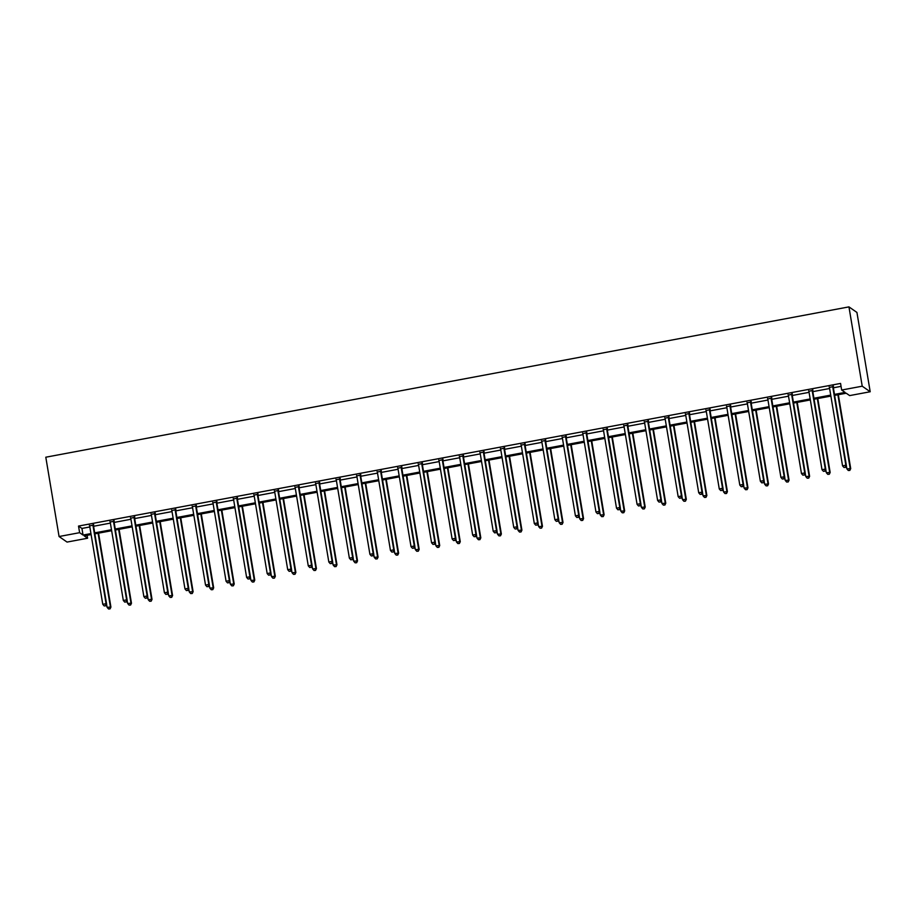 <?xml version="1.0" encoding="UTF-8"?>
<svg xmlns="http://www.w3.org/2000/svg" width="916" height="916" viewBox="0 0 916 916"><rect width="100%" height="100%" fill="white"/><g stroke="black" fill="none" stroke-linecap="round" stroke-linejoin="round"><path stroke-width="1.37" d="M87.112 535.299L87.604 538.23L67.051 542.077L59.071 536.524L45.8 457.21L848.949 306.883L856.929 312.436L870.2 391.75L849.647 395.598L846.235 393.216L834.636 395.38M114.122 521.261L110.172 521.994M155.216 513.567L151.266 514.3M196.322 505.872L192.371 506.617M237.416 498.178L233.466 498.922M278.521 490.484L274.571 491.228M319.615 482.801L315.665 483.534M360.709 475.106L356.771 475.839M401.815 467.412L397.865 468.145M442.909 459.718L438.97 460.45M484.014 452.023L480.064 452.767M525.108 444.329L521.17 445.073M566.214 436.634L562.264 437.379M607.308 428.951L603.358 429.684M648.413 421.257L644.463 421.99M689.508 413.563L685.557 414.295M730.613 405.868L726.663 406.601M771.707 398.174L767.757 398.918M812.801 390.479L808.862 391.224M834.476 394.407L845.09 392.414L841.667 390.033L840.567 383.426L78.513 526.07L81.936 528.44L89.825 526.963M93.581 526.265L110.378 523.116M114.134 522.418L130.931 519.269M134.686 518.571L151.484 515.433M155.239 514.723L172.025 511.586M175.78 510.876L192.578 507.739M196.333 507.029L213.13 503.892M216.886 503.182L233.672 500.044M237.427 499.335L254.224 496.197M257.98 495.499L274.777 492.35M278.533 491.652L295.33 488.503M299.085 487.804L315.871 484.656M319.627 483.957L336.424 480.808M340.18 480.11L356.977 476.961M360.732 476.263L377.529 473.114M381.285 472.416L398.071 469.267M401.826 468.568L418.623 465.431M422.379 464.721L439.176 461.584M442.932 460.874L459.718 457.737M463.473 457.027L480.27 453.889M484.026 453.18L500.823 450.042M504.579 449.332L521.376 446.195M525.131 445.485L541.917 442.348M545.673 441.649L562.47 438.501M566.225 437.802L583.023 434.653M586.778 433.955L603.575 430.806M607.331 430.108L624.117 426.959M627.872 426.261L644.669 423.112M648.425 422.413L665.222 419.265M668.978 418.566L685.763 415.417M689.519 414.719L706.316 411.582M710.072 410.872L726.869 407.735M730.625 407.025L747.422 403.887M751.177 403.177L767.963 400.04M771.719 399.33L788.516 396.193M792.271 395.483L809.068 392.346M812.824 391.647L829.621 388.499M833.377 387.8L841.06 386.357M833.354 386.632L829.404 387.376M792.26 394.327L788.31 395.071M751.154 402.021L747.216 402.765M710.06 409.715L706.11 410.448M668.955 417.41L665.016 418.143M627.861 425.104L623.91 425.837M586.755 432.787L582.816 433.531M545.661 440.481L541.711 441.226M504.567 448.176L500.617 448.92M463.462 455.87L459.511 456.615M422.368 463.565L418.417 464.298M381.262 471.259L377.312 471.992M340.168 478.954L336.218 479.686M299.063 486.636L295.124 487.381M257.969 494.331L254.018 495.075M216.863 502.025L212.924 502.77M175.769 509.72L171.819 510.464M134.663 517.414L130.725 518.147M93.569 525.108L89.619 525.841M59.071 536.524L79.623 532.677L83.035 535.058L90.936 533.581M78.513 526.07L79.623 532.677M841.667 390.033L862.219 386.197L848.949 306.883M91.096 534.555L84.18 535.849L87.604 538.23M830.881 396.09L814.095 399.227M810.339 399.937L793.542 403.074M789.787 403.784L772.99 406.922M769.234 407.631L752.448 410.769M748.693 411.467L731.895 414.616M728.14 415.314L711.343 418.463M707.587 419.162L690.79 422.31M687.034 423.009L670.249 426.158M666.493 426.856L649.696 430.005M645.94 430.703L629.143 433.852M625.388 434.55L608.59 437.699M604.835 438.398L588.049 441.535M584.293 442.245L567.496 445.382M563.741 446.092L546.944 449.229M543.188 449.939L526.402 453.077M522.647 453.786L505.85 456.924M502.094 457.634L485.297 460.771M481.541 461.469L464.744 464.618M460.988 465.317L444.203 468.465M440.447 469.164L423.65 472.312M419.894 473.011L403.097 476.16M399.342 476.858L382.545 480.007M378.789 480.705L362.003 483.854M358.248 484.553L341.45 487.701M337.695 488.4L320.898 491.549M317.142 492.247L300.356 495.384M296.601 496.094L279.804 499.231M276.048 499.941L259.251 503.079M255.495 503.789L238.698 506.926M234.943 507.636L218.157 510.773M214.401 511.483L197.604 514.62M193.849 515.319L177.051 518.467M173.296 519.166L156.499 522.315M152.743 523.013L135.957 526.162M132.202 526.86L115.405 530.009M111.649 530.707L94.852 533.856M870.2 391.75L862.219 386.197M94.692 532.872L111.489 529.734M115.244 529.024L132.03 525.887M135.786 525.177L152.583 522.04M156.338 521.33L173.135 518.193M176.891 517.483L193.688 514.345M197.444 513.647L214.23 510.498M217.985 509.8L234.782 506.651M238.538 505.953L255.335 502.804M259.091 502.105L275.888 498.957M279.632 498.258L296.429 495.109M300.185 494.411L316.982 491.262M320.737 490.564L337.535 487.415M341.29 486.717L358.076 483.579M361.831 482.869L378.629 479.732M382.384 479.022L399.181 475.885M402.937 475.175L419.734 472.038M423.49 471.328L440.275 468.19M444.031 467.481L460.828 464.343M464.584 463.645L481.381 460.496M485.137 459.798L501.934 456.649M505.678 455.95L522.475 452.802M526.231 452.103L543.028 448.955M546.783 448.256L563.58 445.107M567.336 444.409L584.122 441.26M587.877 440.562L604.675 437.413M608.43 436.714L625.227 433.566M628.983 432.867L645.78 429.73M649.536 429.02L666.321 425.883M670.077 425.173L686.874 422.036M690.63 421.326L707.427 418.188M711.182 417.478L727.98 414.341M731.724 413.631L748.521 410.494M752.276 409.796L769.074 406.647M772.829 405.948L789.626 402.8M793.382 402.101L810.168 398.952M813.923 398.254L830.72 395.105M81.936 528.44L83.035 535.058M832.816 386.266L832.77 386.472A1.351 1.328 -55.2 0 0 832.758 386.976L845.857 465.236L842.56 465.855L829.461 387.594A1.351 1.328 -55.2 0 0 829.289 387.125L829.175 386.941M833.468 386.14L833.308 386.85A1.351 1.328 -55.2 0 0 833.297 387.353L846.395 465.614L845.857 465.236L845.319 467.252L844.002 467.492L845.319 467.252M845.537 467.4L846.395 465.614M842.56 465.855L844.002 467.492M846.35 465.706L846.876 468.855L850.712 468.614L838.335 394.693M849.624 470.252L848.308 470.503L849.842 470.4L850.163 468.236L837.877 394.773M848.308 470.503L846.876 468.855M850.712 468.614L849.842 470.4M812.263 390.101L812.217 390.319A1.351 1.328 -55.2 0 0 812.206 390.823L825.305 469.084L822.007 469.702L808.92 391.441A1.351 1.328 -55.2 0 0 808.736 390.972L808.633 390.788M812.916 389.987L812.755 390.685A1.351 1.328 -55.2 0 0 812.744 391.201L825.843 469.461L825.305 469.084L824.766 471.099L823.45 471.339L824.766 471.099M824.984 471.248L825.843 469.461M822.007 469.702L823.45 471.339M791.722 393.949L791.676 394.166A1.351 1.328 -55.2 0 0 791.664 394.67L804.752 472.931L801.466 473.549L788.367 395.288A1.351 1.328 -55.2 0 0 788.184 394.819L788.081 394.636M792.363 393.834L792.214 394.533A1.351 1.328 -55.2 0 0 792.203 395.048L805.29 473.309L804.752 472.931L804.214 474.946L802.897 475.186L804.214 474.946M804.431 475.095L805.29 473.309M801.466 473.549L802.897 475.186M825.797 469.553L826.324 472.702L830.159 472.461L817.782 398.54M829.083 474.099L827.766 474.351L829.289 474.248L829.621 472.084L817.324 398.62M827.766 474.351L826.324 472.702M830.159 472.461L829.289 474.248M805.244 473.4L805.771 476.549L809.607 476.309L797.241 402.387M808.53 477.946L807.214 478.198L808.748 478.095L809.068 475.931L796.771 402.468M807.214 478.198L805.771 476.549M809.607 476.309L808.748 478.095M771.169 397.796L771.123 398.013A1.351 1.328 -55.2 0 0 771.112 398.517L784.211 476.778L780.913 477.385L767.814 399.136A1.351 1.328 -55.2 0 0 767.642 398.655L767.528 398.483M771.81 397.681L771.661 398.38A1.351 1.328 -55.2 0 0 771.65 398.895L784.749 477.144L784.211 476.778L783.661 478.793L782.344 479.034L783.661 478.793M783.878 478.942L784.749 477.144M780.913 477.385L782.344 479.034M784.703 477.247L785.23 480.396L789.054 480.156L776.688 406.235M787.978 481.793L786.661 482.045L788.195 481.942L788.516 479.778L776.23 406.315M786.661 482.045L785.23 480.396M789.054 480.156L788.195 481.942M750.616 401.643L750.57 401.849A1.351 1.328 -55.2 0 0 750.559 402.364L763.658 480.625L760.36 481.232L747.261 402.983A1.351 1.328 -55.2 0 0 747.09 402.502L746.975 402.33M751.269 401.529L751.109 402.227A1.351 1.328 -55.2 0 0 751.097 402.742L764.196 480.992L763.658 480.625L763.12 482.64L761.803 482.881L763.12 482.64M763.337 482.789L764.196 480.992M760.36 481.232L761.803 482.881M764.15 481.095L764.677 484.243L768.513 484.003L756.135 410.082M767.425 485.64L766.108 485.881L767.642 485.789L767.974 483.625L755.677 410.162M766.108 485.881L764.677 484.243M768.513 484.003L767.642 485.789M730.063 405.49L730.018 405.696A1.351 1.328 -55.2 0 0 730.006 406.212L743.105 484.472L739.807 485.079L726.72 406.83A1.351 1.328 -55.2 0 0 726.537 406.349L726.434 406.177M730.716 405.376L730.567 406.074A1.351 1.328 -55.2 0 0 730.544 406.59L743.643 484.839L743.105 484.472L742.567 486.488L741.25 486.728L742.567 486.488M742.784 486.636L743.643 484.839M739.807 485.079L741.25 486.728M743.597 484.942L744.124 488.091L747.96 487.85L735.594 413.929M746.883 489.488L745.567 489.728L747.101 489.636L747.422 487.472L735.124 414.009M745.567 489.728L744.124 488.091M747.96 487.85L747.101 489.636M709.522 409.338L709.476 409.544A1.351 1.328 -55.2 0 0 709.465 410.059L722.552 488.308L719.266 488.926L706.167 410.677A1.351 1.328 -55.2 0 0 705.996 410.196L705.881 410.025M710.163 409.223L710.014 409.921A1.351 1.328 -55.2 0 0 710.003 410.437L723.09 488.686L722.552 488.308L722.014 490.335L720.697 490.575L722.014 490.335M722.232 490.484L723.09 488.686M719.266 488.926L720.697 490.575M723.045 488.789L723.571 491.938L727.407 491.697L715.041 417.776M726.331 493.335L725.014 493.575L726.548 493.484L726.869 491.32L714.572 417.856M725.014 493.575L723.571 491.938M727.407 491.697L726.548 493.484M688.969 413.185L688.924 413.391A1.351 1.328 -55.2 0 0 688.912 413.906L702.011 492.155L698.713 492.774L685.615 414.524A1.351 1.328 -55.2 0 0 685.443 414.043L685.328 413.872M689.622 413.059L689.462 413.769A1.351 1.328 -55.2 0 0 689.45 414.284L702.549 492.533L702.011 492.155L701.473 494.171L700.156 494.422L701.473 494.171M701.679 494.331L702.549 492.533M698.713 492.774L700.156 494.422M702.503 492.625L703.03 495.785L706.854 495.533L694.488 421.612M705.778 497.182L704.461 497.422L705.996 497.331L706.316 495.167L694.03 421.704M704.461 497.422L703.03 495.785M706.854 495.533L705.996 497.331M668.417 417.032L668.371 417.238A1.351 1.328 -55.2 0 0 668.359 417.753L681.458 496.003L678.161 496.621L665.073 418.372A1.351 1.328 -55.2 0 0 664.89 417.891L664.776 417.707M669.069 416.906L668.909 417.616A1.351 1.328 -55.2 0 0 668.898 418.131L681.996 496.38L681.458 496.003L680.92 498.018L679.603 498.27L680.92 498.018M681.138 498.167L681.996 496.38M678.161 496.621L679.603 498.27M681.951 496.472L682.477 499.621L686.313 499.38L673.936 425.459M685.237 501.029L683.92 501.27L685.443 501.178L685.775 499.014L673.478 425.551M683.92 501.27L682.477 499.621M686.313 499.38L685.443 501.178M647.875 420.879L647.83 421.085A1.351 1.328 -55.2 0 0 647.807 421.6L660.905 499.85L657.619 500.468L644.52 422.219A1.351 1.328 -55.2 0 0 644.337 421.738L644.234 421.555M648.517 420.753L648.368 421.463A1.351 1.328 -55.2 0 0 648.356 421.978L661.444 500.228L660.905 499.85L660.367 501.865L659.051 502.117L660.367 501.865M660.585 502.014L661.444 500.228M657.619 500.468L659.051 502.117M627.323 424.726L627.277 424.932A1.351 1.328 -55.2 0 0 627.265 425.448L640.353 503.697L637.067 504.315L623.968 426.066A1.351 1.328 -55.2 0 0 623.796 425.585L623.682 425.402M627.964 424.6L627.815 425.31A1.351 1.328 -55.2 0 0 627.803 425.814L640.902 504.075L640.353 503.697L639.815 505.712L638.498 505.964L639.815 505.712M640.032 505.861L640.902 504.075M637.067 504.315L638.498 505.964M606.77 428.574L606.724 428.78A1.351 1.328 -55.2 0 0 606.713 429.295L619.811 507.544L616.514 508.162L603.415 429.902A1.351 1.328 -55.2 0 0 603.243 429.432L603.129 429.249M607.423 428.448L607.262 429.157A1.351 1.328 -55.2 0 0 607.251 429.661L620.35 507.922L619.811 507.544L619.273 509.559L617.957 509.811L619.273 509.559M619.491 509.708L620.35 507.922M616.514 508.162L617.957 509.811M586.217 432.421L586.171 432.627A1.351 1.328 -55.2 0 0 586.16 433.142L599.259 511.391L595.961 512.01L582.874 433.749A1.351 1.328 -55.2 0 0 582.69 433.279L582.587 433.096M586.87 432.295L586.709 433.005A1.351 1.328 -55.2 0 0 586.698 433.508L599.797 511.769L599.259 511.391L598.721 513.407L597.404 513.658L598.721 513.407M598.938 513.555L599.797 511.769M595.961 512.01L597.404 513.658M565.676 436.268L565.63 436.474A1.351 1.328 -55.2 0 0 565.619 436.978L578.706 515.239L575.42 515.857L562.321 437.596A1.351 1.328 -55.2 0 0 562.138 437.127L562.035 436.943M566.317 436.142L566.168 436.852A1.351 1.328 -55.2 0 0 566.157 437.356L579.244 515.616L578.706 515.239L578.168 517.254L576.851 517.506L578.168 517.254M578.385 517.403L579.244 515.616M575.42 515.857L576.851 517.506M545.123 440.115L545.077 440.321A1.351 1.328 -55.2 0 0 545.066 440.825L558.165 519.086L554.867 519.704L541.768 441.443A1.351 1.328 -55.2 0 0 541.596 440.974L541.482 440.791M545.764 439.989L545.615 440.699A1.351 1.328 -55.2 0 0 545.604 441.203L558.703 519.464L558.165 519.086L557.615 521.101L556.298 521.341L557.615 521.101M557.833 521.25L558.703 519.464M554.867 519.704L556.298 521.341M524.57 443.951L524.524 444.168A1.351 1.328 -55.2 0 0 524.513 444.672L537.612 522.933L534.314 523.551L521.215 445.291A1.351 1.328 -55.2 0 0 521.044 444.821L520.929 444.638M525.223 443.836L525.063 444.535A1.351 1.328 -55.2 0 0 525.051 445.05L538.15 523.311L537.612 522.933L537.074 524.948L535.757 525.189L537.074 524.948M537.291 525.097L538.15 523.311M534.314 523.551L535.757 525.189M504.018 447.798L503.972 448.016A1.351 1.328 -55.2 0 0 503.96 448.519L517.059 526.78L513.761 527.398L500.674 449.138A1.351 1.328 -55.2 0 0 500.491 448.668L500.388 448.485M504.67 447.684L504.521 448.382A1.351 1.328 -55.2 0 0 504.498 448.897L517.597 527.147L517.059 526.78L516.521 528.795L515.204 529.036L516.521 528.795M516.739 528.944L517.597 527.147M513.761 527.398L515.204 529.036M483.476 451.645L483.43 451.863A1.351 1.328 -55.2 0 0 483.419 452.367L496.506 530.627L493.22 531.234L480.121 452.985A1.351 1.328 -55.2 0 0 479.95 452.504L479.835 452.332M484.117 451.531L483.969 452.229A1.351 1.328 -55.2 0 0 483.957 452.744L497.045 530.994L496.506 530.627L495.968 532.643L494.651 532.883L495.968 532.643M496.186 532.791L497.045 530.994M493.22 531.234L494.651 532.883M462.924 455.492L462.878 455.699A1.351 1.328 -55.2 0 0 462.866 456.214L475.965 534.475L472.667 535.081L459.569 456.832A1.351 1.328 -55.2 0 0 459.397 456.351L459.282 456.179M463.576 455.378L463.416 456.076A1.351 1.328 -55.2 0 0 463.404 456.592L476.503 534.841L475.965 534.475L475.427 536.49L474.11 536.73L475.427 536.49M475.633 536.639L476.503 534.841M472.667 535.081L474.11 536.73M661.398 500.319L661.925 503.468L665.76 503.228L653.394 429.306M664.684 504.876L663.367 505.117L664.902 505.025L665.222 502.861L652.925 429.398M663.367 505.117L661.925 503.468M665.76 503.228L664.902 505.025M640.857 504.166L641.383 507.315L645.207 507.075L632.842 433.154M644.131 508.724L642.814 508.964L644.349 508.872L644.669 506.697L632.383 433.245M642.814 508.964L641.383 507.315M645.207 507.075L644.349 508.872M620.304 508.014L620.83 511.162L624.666 510.922L612.289 437.001M623.578 512.559L622.262 512.811L623.796 512.72L624.117 510.544L611.831 437.092M622.262 512.811L620.83 511.162M624.666 510.922L623.796 512.72M599.751 511.861L600.278 515.01L604.113 514.769L591.736 440.848M603.037 516.406L601.72 516.658L603.255 516.555L603.575 514.391L591.278 440.94M601.72 516.658L600.278 515.01M604.113 514.769L603.255 516.555M579.198 515.708L579.725 518.857L583.561 518.616L571.195 444.695M582.484 520.254L581.168 520.506L582.702 520.403L583.023 518.238L570.725 444.787M581.168 520.506L579.725 518.857M583.561 518.616L582.702 520.403M558.657 519.555L559.184 522.704L563.008 522.464L550.642 448.542M561.932 524.101L560.615 524.353L562.149 524.25L562.47 522.086L550.184 448.622M560.615 524.353L559.184 522.704M563.008 522.464L562.149 524.25M538.104 523.402L538.631 526.551L542.467 526.311L530.089 452.39M541.379 527.948L540.062 528.2L541.596 528.097L541.928 525.933L529.631 452.47M540.062 528.2L538.631 526.551M542.467 526.311L541.596 528.097M517.551 527.25L518.078 530.398L521.914 530.158L509.548 456.237M520.838 531.795L519.521 532.047L521.055 531.944L521.376 529.78L509.078 456.317M519.521 532.047L518.078 530.398M521.914 530.158L521.055 531.944M496.999 531.097L497.525 534.246L501.361 534.005L488.995 460.084M500.285 535.642L498.968 535.894L500.502 535.791L500.823 533.627L488.526 460.164M498.968 535.894L497.525 534.246M501.361 534.005L500.502 535.791M476.457 534.944L476.984 538.093L480.808 537.852L468.442 463.931M479.732 539.49L478.415 539.73L479.95 539.639L480.27 537.474L467.984 464.011M478.415 539.73L476.984 538.093M480.808 537.852L479.95 539.639M442.371 459.34L442.325 459.546A1.351 1.328 -55.2 0 0 442.314 460.061L455.412 538.31L452.115 538.929L439.027 460.679A1.351 1.328 -55.2 0 0 438.844 460.198L438.73 460.027M443.023 459.225L442.863 459.924A1.351 1.328 -55.2 0 0 442.852 460.439L455.95 538.688L455.412 538.31L454.874 540.337L453.557 540.577L454.874 540.337M455.092 540.486L455.95 538.688M452.115 538.929L453.557 540.577M455.905 538.791L456.431 541.94L460.267 541.7L447.89 467.778M459.191 543.337L457.874 543.577L459.397 543.486L459.729 541.322L447.432 467.858M457.874 543.577L456.431 541.94M460.267 541.7L459.397 543.486M421.829 463.187L421.784 463.393A1.351 1.328 -55.2 0 0 421.761 463.908L434.86 542.158L431.573 542.776L418.475 464.526A1.351 1.328 -55.2 0 0 418.291 464.046L418.188 463.874M422.471 463.072L422.322 463.771A1.351 1.328 -55.2 0 0 422.31 464.286L435.398 542.535L434.86 542.158L434.321 544.173L433.005 544.425L434.321 544.173M434.539 544.333L435.398 542.535M431.573 542.776L433.005 544.425M435.352 542.638L435.879 545.787L439.714 545.547L427.348 471.614M438.638 547.184L437.321 547.425L438.856 547.333L439.176 545.169L426.879 471.706M437.321 547.425L435.879 545.787M439.714 545.547L438.856 547.333M401.277 467.034L401.231 467.24A1.351 1.328 -55.2 0 0 401.219 467.755L414.307 546.005L411.021 546.623L397.922 468.374A1.351 1.328 -55.2 0 0 397.75 467.893L397.636 467.721M401.918 466.908L401.769 467.618A1.351 1.328 -55.2 0 0 401.758 468.133L414.856 546.383L414.307 546.005L413.769 548.02L412.452 548.272L413.769 548.02M413.986 548.18L414.856 546.383M411.021 546.623L412.452 548.272M414.811 546.474L415.337 549.623L419.162 549.382L406.796 475.461M418.085 551.031L416.769 551.272L418.303 551.18L418.623 549.016L406.338 475.553M416.769 551.272L415.337 549.623M419.162 549.382L418.303 551.18M380.724 470.881L380.678 471.087A1.351 1.328 -55.2 0 0 380.667 471.603L393.765 549.852L390.468 550.47L377.369 472.221A1.351 1.328 -55.2 0 0 377.197 471.74L377.083 471.557M381.377 470.755L381.216 471.465A1.351 1.328 -55.2 0 0 381.205 471.98L394.304 550.23L393.765 549.852L393.227 551.867L391.911 552.119L393.227 551.867M393.445 552.016L394.304 550.23M390.468 550.47L391.911 552.119M394.258 550.321L394.785 553.47L398.62 553.23L386.243 479.308M397.533 554.878L396.216 555.119L397.75 555.027L398.071 552.863L385.785 479.4M396.216 555.119L394.785 553.47M398.62 553.23L397.75 555.027M360.171 474.728L360.125 474.935A1.351 1.328 -55.2 0 0 360.114 475.45L373.213 553.699L369.915 554.317L356.828 476.068A1.351 1.328 -55.2 0 0 356.645 475.587L356.542 475.404M360.824 474.603L360.664 475.312A1.351 1.328 -55.2 0 0 360.652 475.828L373.751 554.077L373.213 553.699L372.675 555.714L371.358 555.966L372.675 555.714M372.892 555.863L373.751 554.077M369.915 554.317L371.358 555.966M373.705 554.169L374.232 557.317L378.068 557.077L365.69 483.156M376.991 558.726L375.675 558.966L377.209 558.875L377.529 556.71L365.232 483.247M375.675 558.966L374.232 557.317M378.068 557.077L377.209 558.875M339.63 478.576L339.584 478.782A1.351 1.328 -55.2 0 0 339.573 479.297L352.66 557.546L349.374 558.165L336.275 479.904A1.351 1.328 -55.2 0 0 336.092 479.434L335.989 479.251M340.271 478.45L340.122 479.16A1.351 1.328 -55.2 0 0 340.111 479.663L353.198 557.924L352.66 557.546L352.122 559.562L350.805 559.813L352.122 559.562M352.339 559.71L353.198 557.924M349.374 558.165L350.805 559.813M353.152 558.016L353.679 561.165L357.515 560.924L345.149 487.003M356.439 562.573L355.122 562.813L356.656 562.722L356.977 560.546L344.679 487.094M355.122 562.813L353.679 561.165M357.515 560.924L356.656 562.722M319.077 482.423L319.031 482.629A1.351 1.328 -55.2 0 0 319.02 483.144L332.119 561.394L328.821 562.012L315.722 483.751A1.351 1.328 -55.2 0 0 315.551 483.282L315.436 483.098M319.718 482.297L319.57 483.007A1.351 1.328 -55.2 0 0 319.558 483.511L332.657 561.771L332.119 561.394L331.569 563.409L330.252 563.661L331.569 563.409M331.787 563.558L332.657 561.771M328.821 562.012L330.252 563.661M332.611 561.863L333.138 565.012L336.962 564.771L324.596 490.85M335.886 566.409L334.569 566.66L336.103 566.569L336.424 564.393L324.138 490.942M334.569 566.66L333.138 565.012M336.962 564.771L336.103 566.569M298.524 486.27L298.479 486.476A1.351 1.328 -55.2 0 0 298.467 486.991L311.566 565.241L308.268 565.859L295.17 487.598A1.351 1.328 -55.2 0 0 294.998 487.129L294.883 486.946M299.177 486.144L299.017 486.854A1.351 1.328 -55.2 0 0 299.005 487.358L312.104 565.619L311.566 565.241L311.028 567.256L309.711 567.508L311.028 567.256M311.245 567.405L312.104 565.619M308.268 565.859L309.711 567.508M277.972 490.117L277.926 490.323A1.351 1.328 -55.2 0 0 277.914 490.827L291.013 569.088L287.716 569.706L274.628 491.445A1.351 1.328 -55.2 0 0 274.445 490.976L274.342 490.793M278.624 489.991L278.475 490.701A1.351 1.328 -55.2 0 0 278.453 491.205L291.551 569.466L291.013 569.088L290.475 571.103L289.158 571.355L290.475 571.103M290.693 571.252L291.551 569.466M287.716 569.706L289.158 571.355M257.43 493.964L257.385 494.171A1.351 1.328 -55.2 0 0 257.373 494.674L270.46 572.935L267.174 573.553L254.076 495.293A1.351 1.328 -55.2 0 0 253.904 494.823L253.789 494.64M258.072 493.839L257.923 494.537A1.351 1.328 -55.2 0 0 257.911 495.052L270.999 573.313L270.46 572.935L269.922 574.95L268.606 575.191L269.922 574.95M270.14 575.099L270.999 573.313M267.174 573.553L268.606 575.191M236.878 497.8L236.832 498.018A1.351 1.328 -55.2 0 0 236.82 498.522L249.919 576.782L246.622 577.401L233.523 499.14A1.351 1.328 -55.2 0 0 233.351 498.67L233.236 498.487M237.53 497.686L237.37 498.384A1.351 1.328 -55.2 0 0 237.359 498.899L250.457 577.16L249.919 576.782L249.381 578.798L248.064 579.038L249.381 578.798M249.587 578.946L250.457 577.16M246.622 577.401L248.064 579.038M216.325 501.647L216.279 501.865A1.351 1.328 -55.2 0 0 216.268 502.369L229.366 580.63L226.069 581.248L212.981 502.987A1.351 1.328 -55.2 0 0 212.798 502.518L212.684 502.334M216.977 501.533L216.817 502.231A1.351 1.328 -55.2 0 0 216.806 502.747L229.905 580.996L229.366 580.63L228.828 582.645L227.511 582.885L228.828 582.645M229.046 582.794L229.905 580.996M226.069 581.248L227.511 582.885M195.784 505.495L195.738 505.701A1.351 1.328 -55.2 0 0 195.715 506.216L208.814 584.477L205.528 585.084L192.429 506.834A1.351 1.328 -55.2 0 0 192.246 506.353L192.142 506.182M196.425 505.38L196.276 506.079A1.351 1.328 -55.2 0 0 196.264 506.594L209.352 584.843L208.814 584.477L208.276 586.492L206.959 586.732L208.276 586.492M208.493 586.641L209.352 584.843M205.528 585.084L206.959 586.732M175.231 509.342L175.185 509.548A1.351 1.328 -55.2 0 0 175.174 510.063L188.261 588.324L184.975 588.931L171.876 510.681A1.351 1.328 -55.2 0 0 171.704 510.201L171.59 510.029M175.872 509.227L175.723 509.926A1.351 1.328 -55.2 0 0 175.712 510.441L188.811 588.69L188.261 588.324L187.723 590.339L186.406 590.58L187.723 590.339M187.94 590.488L188.811 588.69M184.975 588.931L186.406 590.58M154.678 513.189L154.632 513.395A1.351 1.328 -55.2 0 0 154.621 513.91L167.72 592.16L164.422 592.778L151.323 514.529A1.351 1.328 -55.2 0 0 151.151 514.048L151.037 513.876M155.331 513.075L155.17 513.773A1.351 1.328 -55.2 0 0 155.159 514.288L168.258 592.538L167.72 592.16L167.181 594.186L165.865 594.427L167.181 594.186M167.399 594.335L168.258 592.538M164.422 592.778L165.865 594.427M134.125 517.036L134.079 517.242A1.351 1.328 -55.2 0 0 134.068 517.758L147.167 596.007L143.869 596.625L130.782 518.376A1.351 1.328 -55.2 0 0 130.599 517.895L130.496 517.723M134.778 516.91L134.618 517.62A1.351 1.328 -55.2 0 0 134.606 518.135L147.705 596.385L147.167 596.007L146.629 598.022L145.312 598.274L146.629 598.022M146.846 598.182L147.705 596.385M143.869 596.625L145.312 598.274M113.584 520.883L113.538 521.09A1.351 1.328 -55.2 0 0 113.527 521.605L126.614 599.854L123.328 600.472L110.229 522.223A1.351 1.328 -55.2 0 0 110.046 521.742L109.943 521.559M114.225 520.757L114.076 521.467A1.351 1.328 -55.2 0 0 114.065 521.983L127.152 600.232L126.614 599.854L126.076 601.869L124.759 602.121L126.076 601.869M126.293 602.03L127.152 600.232M123.328 600.472L124.759 602.121M312.058 565.71L312.585 568.859L316.421 568.618L304.043 494.697M315.333 570.256L314.016 570.508L315.551 570.405L315.883 568.241L303.585 494.789M314.016 570.508L312.585 568.859M316.421 568.618L315.551 570.405M291.506 569.557L292.032 572.706L295.868 572.466L283.502 498.544M294.792 574.103L293.475 574.355L295.009 574.252L295.33 572.088L283.033 498.636M293.475 574.355L292.032 572.706M295.868 572.466L295.009 574.252M270.953 573.405L271.479 576.553L275.315 576.313L262.949 502.392M274.239 577.95L272.922 578.202L274.457 578.099L274.777 575.935L262.48 502.472M272.922 578.202L271.479 576.553M275.315 576.313L274.457 578.099M250.411 577.252L250.938 580.4L254.763 580.16L242.397 506.239M253.686 581.797L252.369 582.049L253.904 581.946L254.224 579.782L241.939 506.319M252.369 582.049L250.938 580.4M254.763 580.16L253.904 581.946M229.859 581.099L230.385 584.248L234.221 584.007L221.844 510.086M233.145 585.645L231.828 585.896L233.351 585.793L233.683 583.629L221.386 510.166M231.828 585.896L230.385 584.248M234.221 584.007L233.351 585.793M209.306 584.946L209.833 588.095L213.668 587.854L201.302 513.933M212.592 589.492L211.275 589.744L212.81 589.641L213.13 587.477L200.833 514.013M211.275 589.744L209.833 588.095M213.668 587.854L212.81 589.641M188.765 588.793L189.291 591.942L193.116 591.702L180.75 517.78M192.039 593.339L190.723 593.579L192.257 593.488L192.578 591.324L180.292 517.861M190.723 593.579L189.291 591.942M193.116 591.702L192.257 593.488M168.212 592.641L168.739 595.789L172.574 595.549L160.197 521.628M171.487 597.186L170.17 597.427L171.704 597.335L172.025 595.171L159.739 521.708M170.17 597.427L168.739 595.789M172.574 595.549L171.704 597.335M147.659 596.488L148.186 599.637L152.022 599.385L139.644 525.463M150.945 601.033L149.629 601.274L151.163 601.182L151.484 599.018L139.186 525.555M149.629 601.274L148.186 599.637M152.022 599.385L151.163 601.182M127.106 600.323L127.633 603.472L131.469 603.232L119.103 529.311M130.393 604.881L129.076 605.121L130.61 605.029L130.931 602.865L118.633 529.402M129.076 605.121L127.633 603.472M131.469 603.232L130.61 605.029M93.031 524.731L92.985 524.937A1.351 1.328 -55.2 0 0 92.974 525.452L106.073 603.701L102.775 604.32L89.676 526.07A1.351 1.328 -55.2 0 0 89.505 525.589L89.39 525.406M93.672 524.605L93.524 525.315A1.351 1.328 -55.2 0 0 93.512 525.83L106.611 604.079L106.073 603.701L105.523 605.716L104.206 605.968L105.523 605.716M105.741 605.865L106.611 604.079M102.775 604.32L104.206 605.968M106.565 604.171L107.092 607.319L110.916 607.079L98.55 533.158M109.84 608.728L108.523 608.968L110.057 608.877L110.378 606.713L98.092 533.249M108.523 608.968L107.092 607.319M110.916 607.079L110.057 608.877"/></g></svg>
